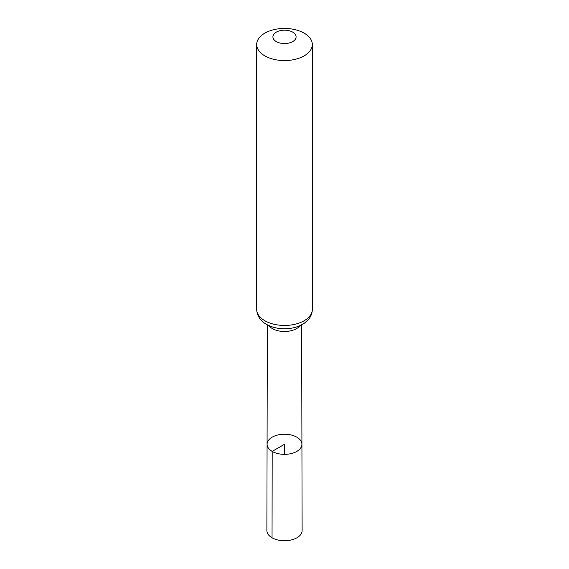 <?xml version="1.0" encoding="UTF-8"?>
<svg xmlns="http://www.w3.org/2000/svg" width="569" height="569" viewBox="0 0 569 569"><rect width="100%" height="100%" fill="white"/><g stroke="black" fill="none" stroke-linecap="round" stroke-linejoin="round"><path stroke-width="0.85" d="M272.181 451.402A17.426 10.057 0 0 0 291.179 453.578A17.426 10.057 0 0 0 301.926 444.275A17.426 10.057 0 0 0 284.5 434.225A17.426 10.057 0 0 0 267.074 444.275A17.426 10.057 0 0 0 272.181 451.402A17.426 10.057 0 0 0 291.179 453.578A17.426 10.057 0 0 0 301.926 444.275L302.118 530.564A17.618 10.171 0 0 1 291.25 539.967A17.618 10.171 0 0 1 272.046 537.769A17.618 10.171 0 0 1 266.882 530.564L267.074 444.275A17.426 10.057 0 0 0 272.181 451.402M276.306 41.594A11.586 6.693 180 0 1 281.499 30.399A11.586 6.693 180 0 1 295.695 38.592A11.586 6.693 180 0 1 276.306 41.594M264.834 55.862A27.817 16.06 180 0 1 256.683 44.51A27.817 16.06 180 0 1 284.5 28.45A27.817 16.06 180 0 1 312.317 44.51A27.817 16.06 180 0 1 295.147 59.347A27.817 16.06 180 0 1 264.834 55.862M284.5 454.346L284.5 444.289L272.181 451.402L272.046 537.769M300.212 325.546A17.155 9.908 180 0 1 272.366 328.576A17.155 9.908 180 0 1 268.788 325.546M264.834 320.738A27.817 16.06 180 0 1 256.683 309.387C257.017 317.474 262.537 322.239 266.463 324.351C271.726 327.282 277.757 328.761 284.55 328.775C289.97 328.761 294.97 327.78 299.557 325.838L304.458 323.121L308.284 319.693C310.909 316.663 312.253 313.227 312.317 309.387A27.817 16.06 180 0 1 295.147 324.223A27.817 16.06 180 0 1 264.834 320.738M267.338 324.835L267.074 444.275M301.662 324.835L301.926 444.275M256.683 44.51L256.683 309.387M312.317 44.51L312.317 309.387"/></g></svg>
